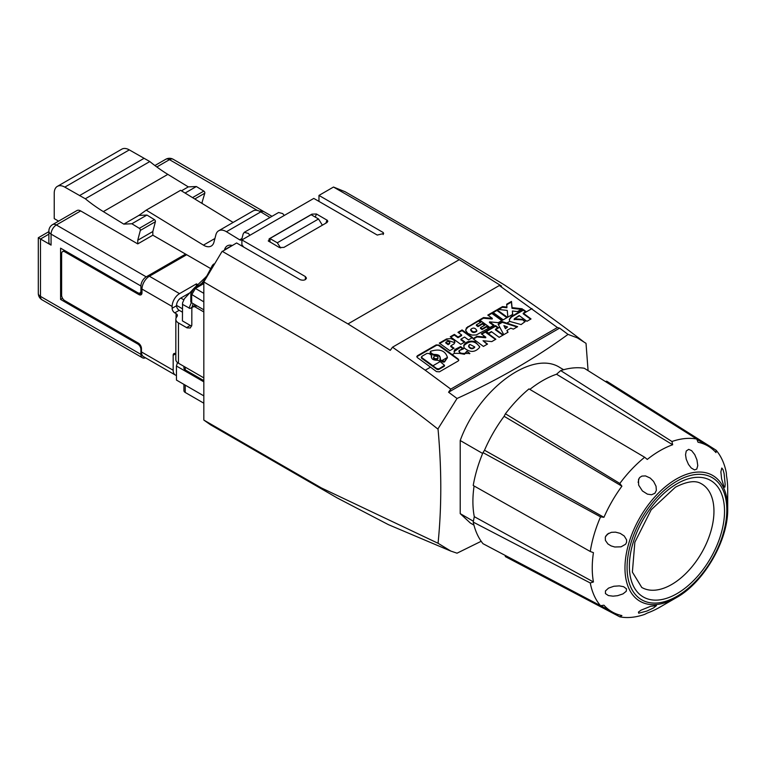 <?xml version="1.0" encoding="UTF-8"?>
<svg xmlns="http://www.w3.org/2000/svg" width="766" height="766" viewBox="0 0 766 766"><rect width="100%" height="100%" fill="white"/><g stroke="black" fill="none" stroke-linecap="round" stroke-linejoin="round"><path stroke-width="1.15" d="M505.072 555.35L505.416 556.643L619.828 616.85A98.144 56.665 -60 0 0 644.666 614.389L647.27 613.059A95.788 55.305 -60 0 0 659.966 607.122A95.788 55.305 -60 0 1 659.966 607.122L676.33 597.672C703.925 582.514 728.37 540.174 727.7 508.701A72.646 41.938 120 0 0 679.576 477.285A72.646 41.938 120 0 0 676.33 479.037A72.646 41.938 120 0 0 624.97 568.008A72.646 41.938 120 0 0 676.33 597.672L659.966 607.112M474.288 516.677L593.439 581.978L590.26 582.974A98.144 56.665 -60 0 0 600.544 605.715L482.992 543.697A103.745 59.901 -60 0 1 473.225 522.106L474.288 516.677A98.68 56.971 -60 0 1 474.097 485.979M484.524 450.236L482.992 452.62L600.544 516.868L603.943 517.299L484.524 450.236A98.68 56.971 -60 0 1 504.114 416.311L621.906 486.19L619.828 483.461A98.144 56.665 -60 0 1 644.666 457.254L528.99 388.898A103.745 59.901 -60 0 0 505.416 413.784L619.828 483.461M688.49 464.426L691.238 467.978L694.551 469.912L696.763 469.098L697.769 465.632L696.945 459.897L694.752 454.631L691.641 450.667L688.691 449.355L686.24 451.021L685.532 454.745L686.231 459.217L688.49 464.426M721.61 478.836L724.129 487.166L724.914 487.119L725.172 484.495L724.09 473.522L722.999 469.568L721.792 468.026L720.873 471.894L721.61 478.836M607.907 543.946L611.105 545.909L614.782 547.001L621.054 546.828L625.563 544.262L626.569 542.357L626.588 539.858L624.223 535.989L620.192 533.356L615.519 532.14L611.402 532.332L607.304 534.199L605.303 537.129L605.389 540.384L607.907 543.946M608.807 533.232L605.695 536.152M646.954 611.038L653.599 607.878L656.452 605.609L650.707 606.279L641.037 610.167L638.423 612.101L638.71 613.202L646.954 611.038M647.423 494.147L651.55 494.759L654.92 493.256L656.347 490.384L656.041 486.247L653.59 481.421L650.257 478.089L645.527 475.916L641.918 476.088L639.754 477.457L638.499 479.554L638.653 485.137L642.406 490.949L647.423 494.147M639.083 478.319L638.126 482.408M613.039 596.168L617.597 595.68L622.988 593.889L626.272 591.266L626.502 588.872L623.639 586.718L619.301 585.885L613.853 586.258L608.539 588.116L605.466 590.931L605.427 593.564L608.376 595.565L613.039 596.168M505.416 413.784L504.114 416.311M727.7 508.701L727.7 489.8A95.788 55.305 -60 0 0 726.503 475.83L726.35 472.919A98.144 56.665 -60 0 0 716.057 450.178L606.71 381.2L605.418 381.545M644.666 457.254L647.27 459.418A95.788 55.305 -60 0 1 659.966 450.695A95.788 55.305 -60 0 1 672.672 444.749L556.537 374.229A98.68 56.971 -60 0 0 529.852 389.396M600.544 516.868A98.144 56.665 -60 0 0 590.26 551.482L473.225 485.491A103.745 59.901 -60 0 1 482.992 452.62M590.26 582.974L473.225 522.106M600.544 605.715L603.943 605.207A95.788 55.305 -60 0 0 612.676 612.197L600.803 605.676M593.439 581.978A95.788 55.305 -60 0 1 593.439 552.65L590.26 551.482M716.057 450.178L715.99 452.61A95.788 55.305 -60 0 0 708.445 446.3L696.868 439.282M696.773 439.042L584.286 368.255A103.745 59.901 120 0 0 560.702 370.581L671.945 441.503A98.144 56.665 -60 0 1 696.773 439.042L698.037 442.241A95.788 55.305 -60 0 1 708.445 446.3M603.943 517.299A95.788 55.305 -60 0 1 621.906 486.19M619.828 616.85L621.906 615.577A95.788 55.305 -60 0 1 612.676 612.197M671.945 441.503L672.672 444.749M560.702 370.581L556.537 374.229M563.642 369.719L560.032 367.632C532.657 349.44 479.009 388.601 460.213 440.517L482.647 453.462M473.943 525.112L470.334 523.025L460.213 513.632L460.213 440.517M568.037 334.397L559.611 328.116L448.57 392.221L457.034 398.483C497.852 379.955 534.85 358.593 568.037 334.397L577.286 337.835L586.019 343.34L588.077 370.639M457.034 398.483L438.008 428.788C441.695 469.07 441.704 507.236 438.056 543.276L450.925 551.137L388.429 524.653L337.222 497.948L210.564 424.824L203.833 420.074L203.833 281.955L221.91 251.688L236.608 242.975L300.406 279.81M243.732 247.083L241.893 244.804L241.893 239.921L313.792 198.413L377.255 235.057L383.642 233.534L383.182 232.5L383.182 234.568M318.972 201.41L318.972 195.426L383.182 232.5M448.57 392.221L450.772 389.109L557.418 327.532L499.336 285.517L501.538 286.082L459.284 259.664L333.497 187.038L345.121 191.749L460.213 258.199L504.641 285.067C533.921 304.801 560.205 323.673 583.481 341.665M525.533 311.858L523.274 310.23L523.341 309.579A750.173 433.116 -120 0 1 526.041 311.57L523.255 313.179A750.173 433.116 -120 0 1 523.59 313.428L531.02 318.943L526.931 321.308L519.492 315.793A750.173 433.116 -120 0 0 519.157 315.544L514.302 318.79L519.492 315.793M524.921 321.854L522.192 319.307L514.302 318.79M522.192 319.307L525.179 321.529L521.119 324.583L509.735 321.423L509.323 319.384L511.19 316.617L523.341 309.579M506.795 323.128L517.634 326.67L513.373 329.131L510.798 328.174L506.91 330.424L508.04 332.214L503.779 334.675L498.111 324.152L502.372 321.691L506.795 323.128L509.735 321.423M495.813 329.466L503.243 334.981L499.154 337.346L491.715 331.831A750.173 433.116 -120 0 0 491.379 331.582L488.593 333.181A750.173 433.116 -120 0 0 485.903 331.199L495.564 325.617A750.173 433.116 -120 0 1 498.264 327.599L495.478 329.208A750.173 433.116 -120 0 1 495.813 329.466L499.748 327.187M488.44 333.717L495.87 339.242L491.772 341.607L483.03 340.736L487.511 344.068L483.423 346.433L475.983 340.908A750.173 433.116 -120 0 0 472.948 338.668L477.046 336.303L485.797 337.164L484.342 336.082A750.173 433.116 -120 0 0 481.307 333.852L485.405 331.477A750.173 433.116 -120 0 1 488.44 333.717L491.715 331.831M463.918 345.083L464.072 347.793C469.893 352.705 475.044 352.599 479.506 347.467L479.698 346.672L474.93 341.521C469.481 340.506 465.805 341.693 463.918 345.083L463.736 345.839M462.827 348.884L460.529 347.228L460.605 346.586A750.173 433.116 -120 0 1 463.037 348.386L463.593 348.798L459.054 350.684L461.946 349.018M469.577 353.758L466.887 351.24L464.502 353.768L460.155 352.963L459.054 350.684M466.887 351.24L469.874 353.461L454.449 353.346L454.104 351.326L454.889 349.497L460.605 346.586M452.218 354.629L458.202 359.072L458.786 360.173L458.173 361.006L439.425 371.826L436.496 371.606L430.511 367.163A750.173 433.116 -120 0 0 417.403 357.626L416.809 356.554L417.422 355.73L436.17 344.911L439.11 345.093A750.173 433.116 -120 0 1 452.218 354.629L454.449 353.346M450.772 389.109L425.226 370.217L430.511 367.163M517.098 326.986L502.295 322.333L502.372 321.691M507.781 332.367L506.91 330.424M502.295 322.333L498.36 324.612M507.552 326.977L505.426 328.71L503.894 325.617L505.493 328.164L507.552 326.977L503.894 325.617M505.426 328.71L505.493 328.164M502.86 335.202L495.401 329.82L495.478 329.208M497.747 327.896L495.497 326.268L486.362 331.534M495.497 326.268L495.564 325.617M495.487 339.462L485.328 332.128L485.405 331.477M487.128 344.288L483.03 340.736M485.328 332.128L481.776 334.187M485.797 337.164L485.73 337.739L476.979 336.954L473.417 339.012M476.979 336.954L477.046 336.303M479.66 346.921C475.14 340.544 469.874 340.142 463.842 345.715L463.708 346.155M474.671 347.17L474.671 347.438C472.354 349.382 470.343 349.114 468.648 346.634L468.706 345.964M468.715 346.05L469.903 344.422L474.728 346.912C472.411 348.865 470.401 348.578 468.715 346.05L468.648 346.634M460.529 347.228L454.085 351.651M466.82 351.776L464.445 354.285L460.098 353.519L458.997 351.249M458.729 360.413A2.087 1.35 6.6 0 0 458.145 359.56L439.033 345.763A2.078 1.341 6.6 0 0 436.093 345.571L417.346 356.391A2.087 1.35 6.6 0 0 416.838 356.889M437.989 357.942A2.279 1.475 -173.4 0 1 438.008 358.277A2.279 1.475 -173.4 0 1 436.534 359.455A2.279 1.475 -173.4 0 1 434.13 358.948A2.279 1.475 -173.4 0 1 433.479 357.751A2.279 1.475 -173.4 0 1 433.575 357.416M444.424 365.574A1.551 0.996 -173.4 0 1 444.452 365.832A1.551 0.996 -173.4 0 1 443.993 366.445L438.956 369.356A1.561 1.005 -173.4 0 1 436.773 369.202L421.807 358.402A1.551 0.996 -173.4 0 1 421.367 357.598A1.551 0.996 -173.4 0 1 421.501 357.262M431.545 356.267A1.542 0.996 -173.4 0 1 431.564 356.535A1.542 0.996 -173.4 0 1 431.478 356.793A4.481 2.892 6.6 0 0 431.306 357.195M440.249 358.182A4.481 2.892 6.6 0 0 434.332 355.146A1.542 0.996 -173.4 0 1 432.742 354.802L430.655 353.298A1.551 0.996 -173.4 0 1 430.214 352.494A1.551 0.996 -173.4 0 1 430.348 352.159M447.373 357.732L444.567 361.868A1.561 1.005 -173.4 0 1 442.355 361.744L440.345 360.298A1.542 0.996 -173.4 0 1 439.904 359.493A1.542 0.996 -173.4 0 1 439.99 359.235M437.434 356.41L434.686 355.97L433.566 357.358L434.82 358.603L436.783 358.756L438.056 357.779L437.434 356.41M431.478 356.793L431.21 355.041A750.173 433.116 -120 0 0 429.123 353.538L426.94 353.404L421.913 356.305L421.884 357.722L421.913 356.305M438.956 369.356L439.014 368.839L436.831 368.676L432.924 365.775A750.173 433.116 -120 0 0 421.884 357.722L421.807 358.402M439.014 368.839L444.51 365.325L440.153 361.59A750.173 433.116 -120 0 0 438.822 360.604L437.223 360.24C432.972 360.221 431.086 358.833 431.564 356.104L431.315 356.851M431.564 356.104L431.21 355.041M430.722 351.221L430.731 352.619L430.722 351.221C439.78 348.559 445.352 350.617 447.421 357.406L444.634 361.303L441.762 360.662A750.173 433.116 -120 0 0 440.421 359.666L440.306 357.856M432.742 354.802L432.819 354.112A750.173 433.116 -120 0 0 430.731 352.619L430.655 353.298M432.819 354.112L434.408 354.466C438.65 354.476 440.536 355.855 440.067 358.593L440.345 360.298M425.226 370.217L392.518 347.19L499.336 285.517M512.693 314.357L507.877 317.134L507.255 310.421L497.718 309.378L502.534 306.601L506.939 307.07L506.661 304.217L511.477 301.431L512.071 307.635L522.297 308.813L517.481 311.59L512.387 310.996L512.693 314.357M502.391 320.303A750.173 433.116 -120 0 0 491.896 312.739L487.798 315.104A750.173 433.116 -120 0 1 492.299 318.321L483.538 317.564L479.439 319.929A750.173 433.116 -120 0 1 489.934 327.494L494.032 325.129A750.173 433.116 -120 0 0 489.541 321.864L498.293 322.668L502.391 320.303M461.649 334.943A750.173 433.116 -120 0 0 457.972 332.32L462.07 329.955A750.173 433.116 -120 0 1 472.565 337.528L468.466 339.893A750.173 433.116 -120 0 0 464.569 337.05L460.969 339.137A750.173 433.116 -120 0 1 464.857 341.971L460.759 344.336A750.173 433.116 -120 0 0 450.274 336.772L454.372 334.407A750.173 433.116 -120 0 1 458.049 337.03L461.649 334.943L461.572 335.632L457.963 337.71L454.295 335.058L450.753 337.107M478.626 320.399L466.398 327.877L465.738 330.586L467.806 333.43L471.98 335.087L476.241 334.981L489.11 327.972A750.173 433.116 -120 0 0 486.716 326.22L482.13 328.873A750.173 433.116 -120 0 0 480.483 327.676L485.07 325.023A750.173 433.116 -120 0 0 482.676 323.29L478.08 325.943A750.173 433.116 -120 0 0 476.433 324.765L481.029 322.113A750.173 433.116 -120 0 0 478.626 320.399L478.549 321.059L467.835 327.245L465.661 329.897M454.046 348.214L449.786 350.675A750.173 433.116 -120 0 0 439.291 343.111L446.54 338.955L450.935 338.591L453.941 340.085L454.899 342.009L454.094 343.829L450.81 345.859A750.173 433.116 -120 0 1 454.046 348.214M507.465 317.373A750.173 433.116 -120 0 0 496.981 309.809L492.72 312.269A750.173 433.116 -120 0 1 503.205 319.834L507.465 317.373M222.188 251.296L347.975 323.922L390.315 350.301L392.518 347.19M559.611 328.116L557.418 327.532M268.856 241.453L269.134 238.848L311.925 214.145L316.435 213.982L327.388 220.369L327.791 221.412L326.929 222.561L283.937 247.389L279.427 247.552L268.234 240.878M241.893 239.921L305.366 276.564L306.457 278.096C305.634 280.088 303.614 280.653 300.406 279.781M318.972 195.426L333.497 187.038M270.072 242.152L269.91 238.523L311.149 214.71L318.532 218.98L277.302 242.784L280.643 247.954M277.302 242.784L269.91 238.523M512.559 314.433L512.387 310.996M521.32 309.368L511.994 308.325L511.41 302.091L506.719 304.791M506.939 307.07L506.862 307.75L502.458 307.252L498.618 309.474M502.458 307.252L502.534 306.601M511.41 302.091L511.477 301.431M511.994 308.325L512.071 307.635M493.476 325.445L489.455 322.543L489.541 321.864M501.835 320.628L491.82 313.399L488.277 315.439M492.299 318.321L492.222 319.01L483.461 318.225L479.918 320.265M491.82 313.399L491.896 312.739M483.461 318.225L483.538 317.564M464.311 342.287L460.883 339.817L460.969 339.137M472.009 337.844L461.994 330.615L458.451 332.664M457.963 337.71L458.049 337.03M454.295 335.058L454.372 334.407M461.994 330.615L462.07 329.955M488.564 328.288L486.64 326.9L482.053 329.552L480.406 328.355L480.483 327.676M484.495 325.358L482.59 323.98L478.003 326.632L476.356 325.435L476.433 324.765M480.454 322.438L478.549 321.059M476.797 330.711L476.73 331.305C474.068 333.229 472.048 332.827 470.669 330.108L470.697 329.916M476.816 330.519C474.489 332.616 472.459 332.243 470.745 329.428C473.101 327.35 475.121 327.714 476.816 330.519L476.73 331.305M486.64 326.9L486.716 326.22M482.053 329.552L482.13 328.873M482.59 323.98L482.676 323.29M478.003 326.632L478.08 325.943M453.491 348.53L450.724 346.538L450.81 345.859M454.812 342.67L446.013 339.845L439.77 343.446M449.719 343.044L448.177 344.7L445.755 342.948L445.831 342.278A750.173 433.116 -120 0 1 448.263 344.011L448.177 344.7M449.249 344.087L449.326 343.398C450.111 341.895 449.297 341.32 446.904 341.655L445.831 342.278M449.766 343.398L449.843 342.718L448.263 344.011M506.91 317.689L496.904 310.46L493.199 312.605M496.904 310.46L496.981 309.809M530.637 319.163L523.178 313.782L523.255 313.179M522.134 319.843L514.235 319.384M523.274 310.23L511.477 317.038L509.304 319.7M438.008 428.788L437.96 429.142C360.738 367.316 281.955 328.183 203.833 281.955M450.485 550.955L457.034 553.186L481.182 541.284M203.833 420.074L321.318 487.904L438.056 543.276M460.213 513.632L473.34 521.206M203.833 381.841L176.429 366.024L177.482 362.557M183.993 384.427L203.833 395.878L176.467 380.08L176.429 366.024M203.833 380.625L185.238 369.892A4.481 2.585 180 0 1 183.926 368.053L183.926 366.378M197.647 284.579L196.431 283.87L179.522 293.637A10.465 6.042 120 0 0 172.12 306.457L172.12 308.286A3.734 2.154 60 0 0 174.763 312.863L176.065 313.62A4.481 2.585 180 0 1 177.377 315.448A4.481 2.585 180 0 1 177.109 316.339L176.371 317.507A8.972 5.18 0 0 0 175.835 319.278A8.972 5.18 0 0 0 178.459 322.936L187.076 327.886L190.294 327.982L191.816 325.148L191.845 308.516L192.381 306.965L194.708 306.697L203.833 311.954M175.835 319.278L175.835 359.56A8.972 5.18 0 0 0 178.459 363.228L203.833 377.877M193.98 288.342L184.424 298.673L182.567 302.857L182.423 320.887L190.313 325.445A7.478 4.318 -120 0 0 191.672 326.029M175.835 353.777L175.816 353.768A3.734 2.154 60 0 0 173.949 353.576A3.734 2.154 60 0 0 173.173 355.29L175.816 353.768M322.381 225.194L318.532 218.98M210.717 268.607L186.665 254.724L149.389 276.239A10.465 6.042 120 0 0 141.988 289.06L141.988 292.727A4.481 2.585 60 0 1 141.059 294.776A4.481 2.585 60 0 1 138.818 294.556L64.804 251.832A4.481 2.585 -120 0 0 62.563 251.602A4.481 2.585 -120 0 0 61.634 253.661L61.634 295.169A4.481 2.585 -120 0 0 64.804 300.665L138.282 343.082A4.481 2.585 60 0 1 141.461 348.578L141.461 351.929A10.465 6.042 120 0 0 143.625 356.726L175.337 375.034A10.465 6.042 120 0 0 176.429 375.445M175.337 375.034A10.465 6.042 120 0 1 173.173 370.246L173.173 355.29M182.423 304.332L190.035 308.478L191.873 307.415L193.176 303.662M203.833 309.818L191.672 302.8L191.672 294.862L195.378 288.447L203.833 293.33M203.833 283.564L195.378 288.447L194.018 288.275L190.839 293.771L190.801 301.574A2.987 1.724 0 0 0 191.672 302.8M203.833 301.881L190.801 293.933M201.075 284.148L205.652 278.393M194.191 288.121L206.868 276.086M203.833 403.203L185.238 392.47A4.481 2.585 180 0 1 183.926 390.641L183.926 384.388M271.997 216.318L264.136 211.78A7.478 4.318 120 0 0 260.852 211.914M137.756 240.237L137.756 243.894L152.827 235.191L152.827 231.533L137.756 240.237L140.322 230.422A1.494 0.862 -120 0 0 139.326 228.325L131.867 223.758L123.805 224.122L138.876 215.418L146.22 210.143L180.584 190.303L233.123 222.437M146.22 210.143L203.43 245.13A14.956 8.637 60 0 0 211.225 246.058A14.956 8.637 60 0 0 213.973 242.113L215.897 234.741A14.956 8.637 60 0 1 218.645 230.796L253.01 210.956A14.956 8.637 60 0 1 260.794 211.885L269.967 217.496M218.645 230.796A14.956 8.637 60 0 1 226.439 231.725L239.672 239.815A2.987 1.724 60 0 0 241.223 239.997A2.987 1.724 60 0 0 241.778 239.212L243.167 233.917L244.258 232.337L278.623 212.498L282.683 213.57L284.291 215.447M182.423 312.164L179.196 310.307A3.734 2.154 60 0 1 176.553 305.73L176.553 305.385A5.984 3.457 120 0 1 180.786 298.06L189.614 292.966M196.431 285.814L196.431 283.87M213.819 263.964L212.488 265.237L206.791 276.057M152.827 235.191L186.665 254.724M137.756 243.894L80.669 210.928A7.478 4.318 -120 0 0 76.926 210.564L52.615 224.601A7.478 4.318 60 0 1 56.349 224.974L80.669 210.928M62.563 298.29L60.581 299.439L60.581 248.165L137.756 292.727A4.481 2.585 60 0 0 139.996 292.947A4.481 2.585 60 0 0 140.925 290.889L140.925 286.005A7.478 4.318 120 0 1 146.21 276.852L185.602 254.111M58.599 221.144L54.233 218.626L54.233 193.233A14.956 8.637 60 0 1 57.335 186.387A14.956 8.637 60 0 1 64.804 187.124L85.313 198.777A149.514 86.328 60 0 0 103.343 211.608L123.805 224.122M131.867 223.758L146.948 215.064L154.406 219.622A1.494 0.862 -120 0 1 155.393 221.728L152.827 231.533M244.258 232.337L248.328 233.41L249.936 235.286M138.876 215.418L146.948 215.064M232.251 245.493A14.956 8.637 60 0 0 227.291 245.848A14.956 8.637 60 0 0 224.543 249.802L224.495 249.965M52.615 224.601A7.478 7.478 0 0 0 48.871 231.073L48.871 242.066A7.478 4.318 0 0 0 51.063 245.11L40.493 239.011L48.871 234.166M145.473 357.789A7.478 4.318 -60 0 1 142.476 357.799A7.478 4.318 -60 0 1 140.925 354.371L140.925 349.488A4.481 2.585 -120 0 0 137.756 344.001L138.78 343.407M60.581 299.439L137.756 344.001M263.571 211.54A7.478 4.318 120 0 0 263.073 211.167A7.478 4.318 120 0 0 259.77 211.311M201.784 203.268L204.809 193.195A1.494 0.862 -120 0 0 203.823 191.088L196.364 186.531L188.292 186.885L167.831 174.37A149.514 86.328 60 0 1 149.81 161.549L129.301 149.887A14.956 8.637 60 0 0 121.823 149.15L57.335 186.387M202.253 203L202.253 203.555M185.066 193.051L196.364 186.531M48.871 231.638L38.3 237.747L40.493 239.011L40.493 296.385L140.925 354.371M85.313 198.777L149.81 161.549M79.501 195.608L143.989 158.371M181.456 190.839L188.292 186.885M676.952 483.777A67.284 38.846 120 0 0 629.374 566.179A67.284 38.846 120 0 0 676.952 593.65A67.284 38.846 120 0 0 724.531 511.248A67.284 38.846 120 0 0 676.952 483.777M641.764 587.455A59.805 34.527 120 0 0 671.667 584.496A59.805 34.527 120 0 0 711.748 496.952A59.805 34.527 120 0 0 701.57 483.863C699.578 482.848 693.46 478.022 675.401 487.195L651.177 509.783L634.851 542.242L632.381 572.097L641.764 587.455M676.952 481.125A70.529 40.722 120 0 0 627.076 567.51A70.529 40.722 120 0 0 676.952 596.302A70.529 40.722 120 0 0 726.829 509.917A70.529 40.722 120 0 0 676.952 481.125M523.59 313.428L531.977 308.583M474.93 341.521L475.983 340.908M463.037 348.386L464.072 347.793M469.118 344.872L469.903 344.422M439.033 345.763L439.11 345.093M458.145 359.56L458.202 359.072M432.924 365.775L440.153 361.59M443.993 366.445L444.05 365.937M436.773 369.202L436.831 368.676M441.762 360.662L447.421 357.406M444.567 361.868L444.634 361.303M442.355 361.744L442.422 361.15M434.332 355.146L434.408 354.466M436.093 345.571L436.17 344.911M417.346 356.391L417.422 355.73M482.953 336.887L484.342 336.082M347.975 323.922L459.284 259.664M269.91 240.074L269.134 238.848M311.618 214.987L311.925 214.145M305.366 276.564L305.356 279.628M315.295 217.104L316.435 213.982M325.876 223.174L327.005 220.081M467.835 327.245L467.902 326.594M446.013 339.845L446.09 339.185M511.477 317.038L511.554 316.387M196.872 305.797L195.014 306.86M178.459 363.228L178.459 322.936M186.559 327.618L190.313 325.445M185.238 369.892L185.238 367.144M141.988 289.06L172.12 306.457M173.173 370.246L141.461 351.929M176.065 313.62L176.065 318.11M200.692 283.937A106.158 61.29 120 0 0 200.319 284.588M191.376 302.589A106.158 61.29 120 0 0 189.087 308.181M149.389 276.239L179.522 293.637M172.12 308.286L176.553 305.73M176.553 305.385L182.423 308.775M180.786 298.06L183.649 299.717M174.763 312.863L179.196 310.307M146.21 276.852L56.349 224.974A7.478 4.318 120 0 0 51.063 234.128L51.063 245.11M139.326 228.325L154.406 219.622M203.43 245.13L214.911 238.504M226.439 231.725L260.794 211.885M239.672 239.815L241.97 238.485M224.543 249.802L232.088 245.446M140.925 286.005L51.063 234.128A7.478 4.318 0 0 1 48.871 231.073M185.238 385.145L185.238 392.47M140.925 349.488L141.461 349.191M140.925 290.889L141.988 290.285M257.472 210.468L169.477 159.654L156.819 166.969M194.775 198.988L204.809 193.195M192.534 197.609L203.823 191.088M263.073 211.167L173.212 159.29A7.478 4.318 120 0 0 169.477 159.654A7.478 4.318 60 0 0 165.734 159.29L154.904 165.542M142.476 357.799L42.034 299.812A7.478 4.318 -60 0 1 40.493 296.385A7.478 4.318 0 0 1 38.3 293.34L38.3 237.747M103.343 211.608L167.831 174.37M64.804 187.124L129.301 149.887M138.818 294.556L141.988 292.727M64.804 251.832L65.866 251.219M140.322 230.422L155.393 221.728M468.696 345.658L468.629 346.251M458.997 350.933L458.93 351.537M433.556 357.071L433.479 357.751M421.444 356.918L421.367 357.598M431.651 355.845L431.564 356.535M444.51 365.325L444.452 365.832M430.291 351.805L430.214 352.494M447.344 358.028L447.421 357.425M439.981 358.852L439.904 359.493M514.158 319.69L514.225 319.087M192.773 306.639L195.55 305.031M206.217 276.382L206.925 275.98M194.133 288.15L203.833 282.558M173.212 159.29A7.478 7.478 0 0 0 165.734 159.29M38.3 293.34A7.478 7.478 0 0 0 42.034 299.812M139.996 292.947L141.988 291.798M64.545 250.463L62.563 251.602M438.085 357.617L438.008 358.277M474.671 347.438L474.728 346.912"/></g></svg>
